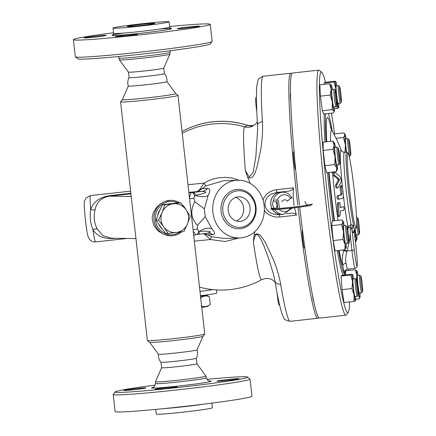 <?xml version="1.0" encoding="UTF-8"?>
<svg xmlns="http://www.w3.org/2000/svg" width="436" height="436" viewBox="0 0 436 436"><rect width="100%" height="100%" fill="white"/><g stroke="black" fill="none" stroke-linecap="round" stroke-linejoin="round"><path stroke-width="0.65" d="M75.374 56.865L77.826 58.822A66.632 2.551 -6.4 0 0 173.806 50.254A66.632 2.551 -6.4 0 0 210.168 43.976L212.125 41.529A68.855 2.632 173.6 0 1 174.553 48.009A68.855 2.632 173.6 0 1 75.374 56.865A68.855 2.632 173.6 0 1 75.314 56.773L73.395 39.676A68.855 2.632 -6.4 0 0 172.634 30.918A68.855 2.632 -6.4 0 0 210.245 24.329A68.855 2.632 -6.4 0 0 169.588 26.471M210.245 24.329L212.163 41.42A68.855 2.632 173.6 0 1 212.125 41.529M113.524 32.76A68.855 2.632 -6.4 0 0 73.395 39.676M169.893 52.336A25.631 0.981 -6.4 0 1 155.892 54.789A25.631 0.981 -6.4 0 1 118.952 58.053L119.36 59.792A25.419 0.97 -6.4 0 0 119.366 59.808A25.419 0.97 -6.4 0 0 155.995 56.555A25.419 0.97 -6.4 0 0 169.876 54.146A25.419 0.97 -6.4 0 0 169.882 54.124L170.214 50.718M136.321 34.231A11.107 0.425 173.6 0 1 137.504 34.286A11.107 0.425 173.6 0 1 126.516 35.948A11.107 0.425 173.6 0 1 115.431 36.766A11.107 0.425 173.6 0 1 123.889 35.398A11.107 0.425 173.6 0 1 136.321 34.231M183.447 27.555A11.107 0.425 173.6 0 1 199.448 26.138A11.107 0.425 173.6 0 1 188.461 27.8A11.107 0.425 173.6 0 1 177.376 28.618A11.107 0.425 173.6 0 1 183.447 27.555M100.198 36.45A11.107 0.425 173.6 0 1 84.192 37.867A11.107 0.425 173.6 0 1 95.184 36.204A11.107 0.425 173.6 0 1 106.264 35.387A11.107 0.425 173.6 0 1 100.198 36.45M153.652 24.498A28.209 1.079 -6.4 0 0 169.064 21.8A28.209 1.079 -6.4 0 0 140.91 23.871A28.209 1.079 -6.4 0 0 113 28.089A28.209 1.079 -6.4 0 0 153.652 24.498M147.243 24.727A13.881 0.529 -6.4 0 0 154.824 23.397A13.881 0.529 -6.4 0 0 140.97 24.416A13.881 0.529 -6.4 0 0 127.236 26.492A13.881 0.529 -6.4 0 0 147.243 24.727M164.367 73.63C166.35 75.957 167.211 78.638 166.95 81.679A19.435 0.741 173.6 0 1 156.333 83.538A19.435 0.741 173.6 0 1 128.326 86.012C127.399 83.107 127.644 80.3 129.061 77.592A17.767 0.681 -6.4 0 0 129.056 77.608L128.44 72.098A17.767 0.681 -6.4 0 0 128.446 72.109A17.767 0.681 -6.4 0 0 154.05 69.836A17.767 0.681 -6.4 0 0 163.751 68.152L169.876 54.146M129.056 77.608A17.767 0.681 -6.4 0 0 154.666 75.352A17.767 0.681 -6.4 0 0 164.372 73.651L163.756 68.136M161.091 96.203A26.869 1.03 173.6 0 1 122.374 99.599L120.614 101.795A28.874 1.106 173.6 0 0 120.598 101.839A28.874 1.106 173.6 0 0 162.214 98.165A28.874 1.106 173.6 0 0 177.986 95.402A28.874 1.106 173.6 0 0 177.964 95.364L175.757 93.604A26.869 1.03 173.6 0 1 161.091 96.203M175.746 93.598A26.869 1.03 173.6 0 1 175.763 93.609L166.95 81.668M120.598 101.839L147.368 340.472A28.874 1.106 -6.4 0 0 147.395 340.516A28.874 1.106 -6.4 0 0 188.984 336.799A28.874 1.106 -6.4 0 0 204.74 334.08A28.874 1.106 -6.4 0 0 204.757 334.036L177.986 95.402M170.541 200.315L164.873 201.448L160.693 203.617L156.955 206.86L153.576 212.043L152.328 216.479L152.251 219.7L153.848 225.352L156.818 229.587L158.895 231.5L164.574 234.693L170.394 235.832M149.592 342.265L158.41 354.217A19.435 0.741 173.6 0 0 186.417 351.727A19.435 0.741 173.6 0 0 197.028 349.885L202.98 336.276A26.869 1.03 173.6 0 1 202.969 336.292A26.869 1.03 173.6 0 1 188.308 338.827A26.869 1.03 173.6 0 1 149.608 342.282L147.395 340.516M158.404 354.196C158.148 357.237 159.009 359.918 160.993 362.245A17.767 0.681 -6.4 0 0 160.993 362.245A17.767 0.681 -6.4 0 0 186.592 359.967A17.767 0.681 -6.4 0 0 196.293 358.283C197.715 355.58 197.96 352.773 197.034 349.863M160.982 362.234L161.603 367.739A17.767 0.681 -6.4 0 0 161.603 367.739A17.767 0.681 -6.4 0 0 187.208 365.482A17.767 0.681 -6.4 0 0 196.919 363.782L196.298 358.272M161.598 367.733L155.478 381.734A25.419 0.97 -6.4 0 0 155.472 381.751A25.419 0.97 -6.4 0 0 192.113 378.519A25.419 0.97 -6.4 0 0 205.994 376.083A25.419 0.97 -6.4 0 0 205.988 376.066L206.402 377.821A25.631 0.981 173.6 0 1 192.401 380.279A25.631 0.981 173.6 0 1 155.461 383.538C154.535 386.514 153.674 387.822 152.873 387.473M207.078 379.331A66.632 2.551 173.6 0 1 247.528 377.053A66.632 2.551 173.6 0 1 211.188 383.522A66.632 2.551 173.6 0 1 115.191 391.899A66.632 2.551 173.6 0 1 155.14 385.157M129.808 389.375A11.107 0.425 173.6 0 1 145.815 387.958A11.107 0.425 173.6 0 1 134.822 389.62A11.107 0.425 173.6 0 1 123.742 390.438A11.107 0.425 173.6 0 1 129.808 389.375M207.405 379.745A11.107 0.425 173.6 0 1 207.759 379.81A11.107 0.425 173.6 0 1 207.563 379.914M232.933 379.778A11.107 0.425 173.6 0 1 216.926 381.189A11.107 0.425 173.6 0 1 227.914 379.527A11.107 0.425 173.6 0 1 238.999 378.715A11.107 0.425 173.6 0 1 232.933 379.778M156.164 389.392A11.107 0.425 173.6 0 1 154.982 389.337A11.107 0.425 173.6 0 1 165.969 387.675A11.107 0.425 173.6 0 1 177.054 386.857A11.107 0.425 173.6 0 1 168.596 388.225A11.107 0.425 173.6 0 1 156.164 389.392M115.191 391.899L113.229 394.351A68.855 2.632 -6.4 0 0 113.191 394.455A68.855 2.632 -6.4 0 0 212.43 385.697A68.855 2.632 -6.4 0 0 250.041 379.102A68.855 2.632 -6.4 0 0 249.981 379.009L247.528 377.053M113.191 394.455L115.109 411.546A68.855 2.632 -6.4 0 0 214.343 402.788A68.855 2.632 -6.4 0 0 251.959 396.199L250.041 379.102M155.772 409.404L156.295 414.075A28.209 1.079 -6.4 0 0 196.947 410.489A28.209 1.079 -6.4 0 0 212.359 407.785L211.836 403.115M179.665 202.795A17.767 17.026 90.9 0 0 171.25 200.309A17.767 17.026 90.9 0 0 168.972 200.429A17.767 17.026 90.9 0 0 153.952 218.981A17.767 17.026 90.9 0 0 170.661 235.843A17.767 17.026 90.9 0 0 172.934 235.718A17.767 17.026 90.9 0 0 181.768 231.783M185.9 209.542A17.767 17.026 90.9 0 0 182.428 204.931M179.997 232.017A16.661 15.958 -89.1 0 1 156.268 223.777A16.661 15.958 -89.1 0 1 169.419 201.536A16.661 15.958 -89.1 0 1 177.73 202.838M162.072 228.878A14.437 13.832 -89.1 0 1 158.709 224.142M157.663 215.515A14.437 13.832 -89.1 0 1 158.568 212.381A14.437 13.832 -89.1 0 1 160.099 209.585M168.574 203.923A14.437 13.832 -89.1 0 1 170.749 203.656M194.838 201.732C190.036 210.463 190.919 218.332 197.486 225.341L205.209 216.61L204.342 208.849L194.838 201.732L193.862 198.173L194.652 196.091L195.579 195.323A11.107 6.224 -164.8 0 0 208.146 195.421C210.457 190.892 210.288 188.57 207.634 188.461L202.353 188.646L205.743 185.916L223.581 180.733L237.522 180.242A28.874 25.817 88 0 0 212.735 210.005A28.874 25.817 88 0 0 239.555 237.952A28.874 25.817 88 0 0 264.161 205.727A28.874 25.817 88 0 0 237.522 180.242M239.555 237.952L224.398 238.487L211.438 236.683L207.536 234.84L212.817 234.655C215.439 234.475 215.128 232.524 211.891 228.796A11.107 6.856 -29.2 0 0 199.617 231.314L198.549 230.835L197.328 229.053L197.486 225.341M195.704 234.617L193.208 231.08M212.817 234.655A11.107 9.93 88 0 0 207.585 233.206L210.381 232.165C210.637 231.669 209.182 230.878 199.617 231.314A5.554 2.48 82.5 0 1 197.851 234.339L197.851 234.339A5.554 2.48 82.5 0 1 197.748 234.35M135.939 238.596L111.305 238.192L103.016 235.674L97.315 229.14C94.116 222.976 93.38 216.43 95.113 209.509C96.738 201.977 101.539 197.519 109.501 196.14A5.554 0.338 83.7 0 0 109.578 195.622C99.533 197.241 93.239 201.917 90.704 209.662C89.603 216.638 90.356 223.314 92.95 229.69C97.108 236.323 104.248 239.217 114.374 238.378L115.458 238.258M239.119 180.242L232.938 178.237L225.554 177.327L218.087 177.872L213.231 179.016L208.572 180.755L204.146 183.082L200.293 188.81L197.475 191.529L202.037 191.371L193.05 192.44A5.554 2.48 82.5 0 1 195.579 195.323C204.969 193.35 206.25 192.549 205.874 191.96L202.037 191.371A11.107 9.93 88 0 0 207.634 188.461M95.113 209.509A5.554 1.967 16 0 1 90.704 209.662A23.321 1.417 -96.3 0 1 90.459 195.557L130.615 191.148M97.315 229.14A5.554 2.327 -29.5 0 0 92.95 229.69A23.321 1.417 -96.3 0 0 95.549 241.92C93.206 242.089 91.277 241.337 89.756 239.675L88.197 236.917C87.156 233.723 86.066 226.507 84.938 215.259C84.05 204.604 84.148 202.68 84.54 200.991L85.985 197.982L90.459 195.557M204.342 208.849L208.146 195.421M188.87 192.39A88.731 3.395 -6.4 0 0 197.475 191.529L202.353 188.646A5.254 3.314 -144.6 0 1 200.293 188.81M205.743 185.916L204.146 183.082A78.295 2.992 173.6 0 1 188.003 184.701M182.237 133.285A83.292 83.222 13.9 0 1 244.689 126.865A76.883 4.671 83.7 0 0 245.343 170.514L249.19 177.016L253.087 172.563L255.845 156.878L257.654 129.22M182.035 131.503A83.292 83.222 13.9 0 1 247.594 125.415L244.689 126.865A11.107 11.085 -113.5 0 0 252.231 126.396L255.3 124.369L257.305 121.726M211.891 228.796L205.209 216.61M207.585 233.206L207.585 233.206A11.107 9.93 88 0 0 207.269 233.222M189.442 197.492L191.001 192.712A37.758 1.444 -6.4 0 0 190.129 192.761M188.886 192.554L190.521 192.761A8.884 7.281 86.7 0 0 191.001 192.712A16.661 0.638 -6.4 0 1 191.922 192.587A5.554 2.48 82.5 0 1 194.652 196.091M256.019 206.8A19.702 17.614 88 0 0 227.897 193.306A19.702 17.614 88 0 0 231.701 227.189A19.702 17.614 88 0 0 256.019 206.8M255.414 206.936A18.323 16.383 88 0 0 229.254 194.385A18.323 16.383 88 0 0 232.791 225.903A18.323 16.383 88 0 0 255.414 206.936M250.09 207.634A12.328 11.02 -92 0 1 239.582 221.395A12.328 11.02 -92 0 1 228.137 209.46A12.328 11.02 -92 0 1 238.726 196.756A12.328 11.02 -92 0 1 250.09 207.634M203.716 233.62L205.476 235.009A5.254 3.532 -50.7 0 1 207.536 234.84L204.598 233.516M205.476 235.009L210.474 239.517L225.052 241.517L239.31 237.963M194.336 241.141A78.295 2.992 -6.4 0 0 210.474 239.517L211.438 236.683M318.454 317.441A123.274 7.483 -96.3 0 1 317.708 318.285L290.163 321.316A123.274 7.483 -96.3 0 1 280.637 284.103C279.247 276.255 276.713 267.813 273.029 258.771L265.502 242.928C263.257 239.408 259.066 230.622 254.144 235.238L253.37 242.094A76.883 4.671 83.7 0 0 261.676 279.656L261.676 279.656A83.292 83.292 0 0 1 199.492 287.122M254.144 235.238L254.864 231.609M253.37 242.094L254.668 236.971L255.545 235.287L256.455 234.579L257.463 234.71L258.532 235.593L260.766 239.021L264.031 246.127L268.854 259.028L273.481 274.277L274.985 281.187C277.961 299.069 280.637 310.775 283.008 316.313L283.978 318.106C283.809 319.321 285.869 320.389 290.163 321.316M250.237 183.463L247.637 177.218C253.812 180.706 255.752 170.422 257.235 166.22L260.766 149.444C262.314 139.46 262.864 130.211 262.423 121.704A123.274 7.483 -96.3 0 1 263.251 76.246L290.801 73.221A123.274 7.483 -96.3 0 1 291.706 73.886M297.761 205.013A123.274 7.483 -96.3 0 1 295.684 186.025A123.274 7.483 -96.3 0 1 290.801 73.221M317.708 318.285A123.274 7.483 -96.3 0 1 298.028 207.362M272.435 209.525A11.107 9.93 88 0 0 281.051 214.474L276.468 214.55L273.71 214.109L271.11 213.16L268.794 211.689L266.407 209.018L265.301 206.599L264.892 203.977L265.322 200.92L267.214 197.377L269.143 195.459L271.465 193.982L276.8 192.44L288.447 191.164C291.362 190.641 293.014 189.535 293.401 187.845L293.194 196.68L294.087 205.389M294.534 207.792L296.464 215.155C295.755 213.656 293.973 213.002 291.123 213.193L286.239 213.836M288.447 191.164L276.8 192.44L276.669 189.682L273.388 190.341L269.317 192.14L266.669 194.156L263.971 197.655L262.979 199.988M264.341 210.365L265.927 212.392L268.489 214.507L273.061 216.518L276.375 217.063L279.732 216.992L279.318 214.534M279.427 192.347A11.107 9.93 88 0 0 271.846 208.408M247.801 125.41L247.801 125.41A75.902 4.611 83.7 0 0 247.594 125.415A11.107 11.085 -112.1 0 0 253.648 125.65L247.801 125.41A83.292 83.292 0 0 0 182.035 131.465M247.637 177.218L245.343 170.514M257.654 129.301L257.523 125.503A5.554 3.515 -3.4 0 1 262.423 121.704M280.637 284.103A5.554 3.831 170.4 0 1 274.985 281.187M199.977 291.417A26.651 1.019 -6.4 0 0 212.915 289.618M216.447 289.902L216.796 293.014A24.432 0.932 173.6 0 1 200.462 295.739M200.522 296.289A11.663 0.447 -6.4 0 0 204.228 295.543L204.195 295.254A13.881 0.529 -6.4 0 1 206.402 295.259L209.362 296.622C206.141 295.417 203.111 295.935 200.282 298.175M200.533 296.393A13.881 0.529 -6.4 0 0 206.402 295.259M201.16 306.007C204.38 307.217 207.405 306.699 210.239 304.453L207.645 306.361A13.881 0.529 173.6 0 1 201.77 307.424M209.362 296.622L210.239 304.453M236.339 220.965A12.328 11.02 88 0 0 243.631 207.863A12.328 11.02 88 0 0 235.511 197.41M304.84 248.035L304.268 248.1A8.884 0.54 -96.3 0 1 302.764 239.326A8.884 0.54 -96.3 0 1 302.333 230.437L302.502 230.421M295.706 169.577L295.466 169.604A8.884 0.54 -96.3 0 1 295.466 169.604A8.884 0.54 -96.3 0 1 293.962 160.83A8.884 0.54 -96.3 0 1 293.526 151.941L294.093 151.875M290.823 102.373A8.884 0.54 -96.3 0 1 290.436 93.936L290.583 93.92M313.626 301.107A8.884 0.54 -96.3 0 1 312.579 296M349.601 301.914A121.05 7.352 -96.3 0 1 348.19 312.481A121.05 7.352 -96.3 0 1 327.251 193.23A121.05 7.352 -96.3 0 1 321.812 72.272L319.375 70.31A123.274 7.483 83.7 0 0 318.896 70.136A123.274 7.483 83.7 0 0 324.913 193.486A123.274 7.483 83.7 0 0 345.808 315.201L319.365 318.106A123.274 7.483 -96.3 0 1 299.679 207.149M299.412 204.849A123.274 7.483 -96.3 0 1 292.452 73.035L318.896 70.136M345.808 315.201A123.274 7.483 83.7 0 0 346.233 314.928L348.19 312.481M348.642 269.045A121.05 7.352 -96.3 0 1 348.724 270.478M321.812 72.272A121.05 7.352 -96.3 0 1 325.485 82.284M331.447 113.158A121.05 7.352 -96.3 0 1 334.614 133.912M344.871 249.801L345.143 244.509A13.325 0.807 83.7 0 0 346.151 247.893L344.871 249.801L335.033 250.88L333.213 240.563L331.78 225.625L332.172 221.003L342.009 219.924L342.996 222.104A13.325 0.807 83.7 0 0 343.514 231.881L341.617 224.54L342.996 222.104A13.325 0.807 83.7 0 1 343.257 221.548L342.467 220.458M336.347 171.642L336.728 167.991A13.325 0.807 83.7 0 0 337.35 169.397L336.347 171.642L326.51 172.727L324.907 165.68L323.19 150.398L323.081 142.163L332.919 141.084L334.456 143.052A13.325 0.807 83.7 0 0 334.156 145.074L332.919 141.084M333.911 112.188L333.971 111.164A13.325 0.807 83.7 0 0 334.259 111.393L333.426 112.94L323.588 114.019L322.308 110.728L320.433 96.149L319.828 84.856L329.665 83.777L331.485 85.293A13.325 0.807 83.7 0 0 331.365 85.047A13.325 0.807 83.7 0 0 331.147 89.293L329.665 83.777M324.335 84.361L324.231 83.014L325.093 82.328L334.93 81.243L335.802 81.51A13.325 0.807 83.7 0 0 335.682 81.461A13.325 0.807 83.7 0 0 335.775 88.595L334.069 81.935L335.682 81.461M334.041 134.386L334.08 133.972L343.917 132.893L344.903 135.073A13.325 0.807 83.7 0 0 345.421 144.85L343.524 137.514L344.903 135.073A13.325 0.807 83.7 0 1 345.165 134.517L344.375 133.427M345.743 274.953L345.557 271.47M353.858 301.445L354.081 294.872A13.325 0.807 83.7 0 0 355.471 300.971A13.325 0.807 83.7 0 0 355.514 300.9L353.858 301.445L344.02 302.524L342.102 289.635L341.05 276.059L341.911 275.372L351.748 274.293L352.62 274.555A13.325 0.807 83.7 0 0 352.501 274.506A13.325 0.807 83.7 0 0 352.593 281.64L350.887 274.98L352.501 274.506M338.5 250.498A82.181 4.992 83.7 0 0 344.914 273.808L343.939 275.034A83.292 5.058 -96.3 0 1 343.797 275.165M343.492 275.198A83.292 5.058 -96.3 0 1 337.306 250.629M332.897 220.921A83.292 5.058 -96.3 0 1 327.447 172.623M325 141.951A83.292 5.058 -96.3 0 1 324.351 113.938M332.292 131.127A82.181 4.992 83.7 0 0 328.357 113.496M325.681 113.791A82.181 4.992 83.7 0 0 326.188 141.82M328.619 172.493A82.181 4.992 83.7 0 0 334.069 220.796M344.914 273.808A82.181 4.992 83.7 0 0 345.704 270.026M343.317 249.97A62.152 3.777 83.7 0 0 343.557 250.804C342.238 256.515 342.009 261.518 342.87 265.818A3.33 2.251 170.5 0 1 346.075 263.197C345.367 259.834 345.634 255.927 346.887 251.468L347.061 250.951A160.612 160.197 -128.5 0 0 350.337 236.007L350.299 227.761L351.351 228.633L352.043 230.126A3.33 3.101 164.8 0 1 353.683 227.123L353.645 225.45L351.209 224.845A3.33 2.91 -12.6 0 0 348.179 227.347L347.824 229.892M332.123 130.816A62.152 3.777 83.7 0 0 332.118 130.811A62.152 3.777 83.7 0 0 330.581 141.34M332.521 172.067A62.152 3.777 83.7 0 0 338.02 220.36M338.963 199.143L337.846 199.268C336.75 198.276 336.641 197.099 337.524 195.731A158.802 6.071 -6.4 0 0 340.549 195.11L340.843 193.922A151.39 150.998 -128.5 0 0 340.042 187.758L340.434 185.856L341.59 185.731L341.197 187.627A152.551 152.159 51.5 0 1 341.998 193.791L341.704 194.985A159.914 6.115 173.6 0 1 338.701 195.601C337.829 196.968 337.933 198.151 339.023 199.138A159.843 6.115 -6.4 0 0 342.44 198.435C343.203 198.091 343.519 196.821 343.383 194.62A153.625 153.227 -128.5 0 0 342.462 187.355L341.59 185.731M337.846 199.268L339.023 199.138M342.364 206.915L343.519 206.789A159.347 6.093 173.6 0 1 340.205 207.482A150.257 149.87 -128.5 0 0 340.091 204.086L339.84 202.936L339.279 202.457L338.739 203.051L338.554 204.391A148.91 148.529 51.5 0 1 338.652 214.768L338.827 215.945L339.35 216.409L339.955 215.727L340.194 214.458A150.257 149.87 -128.5 0 0 340.238 211.051A159.009 6.082 -6.4 0 0 343.563 210.354C344.364 209.013 344.347 207.819 343.519 206.789L342.364 206.915A158.235 6.05 -6.4 0 1 340.2 207.373M339.333 216.409L338.02 216.523L337.453 214.899A147.717 147.335 -128.5 0 0 337.371 204.522L337.529 203.252L338.113 202.587M336.859 187.883C335.753 188.101 335.349 187.099 335.649 184.875A155.118 73.995 -8.2 0 0 338.287 180.117L338.08 179.136A158.579 64.779 175.3 0 0 333.736 175.784C332.554 173.882 332.521 172.798 333.633 172.536M343.797 249.915A157.309 156.905 51.5 0 1 343.721 250.215L343.557 250.804A3.33 0.273 -164.9 0 1 346.887 251.468M330.417 127.072L332.118 130.811A158.808 158.808 0 0 1 341.535 150.97A41.333 2.512 83.7 0 0 342.576 188.145M343.426 195.835A41.333 2.512 83.7 0 0 348.179 227.347L350.299 227.761A3.33 1.123 -83 0 1 351.209 224.845A38.869 2.36 -96.3 0 1 345.296 181.49A38.869 2.36 -96.3 0 1 344.386 152.246L346.62 152A38.869 2.36 83.7 0 0 347.623 182.166A38.869 2.36 83.7 0 0 353.645 225.45A3.33 2.382 115.4 0 0 351.351 228.633M347.988 153.036A37.758 2.294 -96.3 0 1 353.22 181.518A37.758 2.294 -96.3 0 1 356.675 222.742A37.758 2.294 -96.3 0 1 356.217 227.963A37.758 2.294 -96.3 0 1 349.846 192.205A37.758 2.294 -96.3 0 1 347.988 153.036L346.773 152.055A38.869 2.36 83.7 0 0 346.62 152M356.217 227.963L354.953 229.543A39.196 2.382 -96.3 0 1 354.888 229.609A39.196 2.382 -96.3 0 1 353.683 227.123M354.103 230.306L356.152 248.58A16.661 1.014 -96.3 0 1 357.073 265.867A16.661 1.014 -96.3 0 1 354.283 250.073L351.95 250.411L350.337 236.007L348.544 235.723M343.721 250.215L347.061 250.951L351.95 250.411A18.879 1.145 83.7 0 0 355.073 268.336C356.632 267.802 357.351 267.001 357.215 265.938C357.476 263.279 357.122 257.491 356.152 248.575L354.103 230.301M334.821 172.405C333.72 172.667 333.753 173.746 334.924 175.654A159.69 65.231 -4.7 0 1 339.246 179.011L339.448 179.986A156.257 74.54 171.8 0 1 336.832 184.75C336.532 186.968 336.935 187.971 338.036 187.753A156.987 74.888 -8.2 0 0 340.914 182.428C341.426 180.106 340.99 178.019 339.611 176.166A159.843 65.291 175.3 0 0 334.821 172.405L333.268 172.416M336.521 188.139L338.036 187.753M341.05 276.059L350.887 274.98M351.939 288.556L352.593 281.64A13.325 0.807 83.7 0 0 354.081 294.872L351.939 288.556L342.102 289.635M355.514 300.9A13.325 0.807 83.7 0 0 355.553 296.502M353.612 278.844A13.325 0.807 83.7 0 0 352.62 274.555M357.16 296.327L354.953 296.573A8.884 0.54 -96.3 0 1 353.449 287.798A8.884 0.54 -96.3 0 1 353.013 278.909L355.22 278.664A8.884 0.54 83.7 0 0 355.651 287.558A8.884 0.54 83.7 0 0 357.16 296.327A8.884 0.54 83.7 0 0 357.188 296.306L358.163 295.085A7.772 0.474 -96.3 0 1 356.822 287.428A7.772 0.474 -96.3 0 1 356.474 279.661A7.772 0.474 -96.3 0 1 357.727 287.03A7.772 0.474 -96.3 0 1 358.163 295.085M277.116 293.112A8.884 0.54 83.7 0 0 278.926 304.917L279.569 304.846M356.474 279.661L355.253 278.68A8.884 0.54 83.7 0 0 355.22 278.664M345.634 270.821L355.362 269.753L357.182 271.268A13.325 0.807 83.7 0 0 357.062 271.023A13.325 0.807 83.7 0 0 356.844 275.269L355.362 269.753M356.381 279.585L356.844 275.269A13.325 0.807 83.7 0 0 358.081 288.207L357.536 285.417M354.446 233.358L354.73 229.712M336.036 138.332L343.524 137.514M344.958 152.453L345.421 144.85A13.325 0.807 83.7 0 0 346.233 152.039M324.231 83.014L334.069 81.935M335.72 92.1L335.775 88.595A13.325 0.807 83.7 0 0 337.257 101.828L336.647 99.174M334.374 108.695L337.039 108.401L337.257 101.828A13.325 0.807 83.7 0 0 338.647 107.926L337.039 108.401M338.696 107.856L338.647 107.926A13.325 0.807 83.7 0 0 338.696 107.856A13.325 0.807 83.7 0 0 338.734 103.457M332.39 102.231L330.27 95.07L331.147 89.293A13.325 0.807 83.7 0 0 332.39 102.231A13.325 0.807 83.7 0 0 333.971 111.164L332.15 109.649L332.39 102.231M320.433 96.149L330.27 95.07M322.308 110.728L332.15 109.649M336.728 167.991L334.744 164.601L335.066 156.829L333.028 149.319L334.156 145.074A13.325 0.807 83.7 0 0 335.066 156.829A13.325 0.807 83.7 0 0 336.728 167.991M324.907 165.68L334.744 164.601M358.207 292.534L358.081 288.207A13.325 0.807 83.7 0 0 359.662 297.139L357.842 295.624M355.645 299.298L359.122 298.916L359.662 297.139A13.325 0.807 83.7 0 0 359.951 297.368A13.325 0.807 83.7 0 0 360 293.139A13.325 0.807 83.7 0 0 359.989 292.97M355.378 241.664L355.869 241.609L356.245 237.958L354.632 234.982M354.915 229.587A13.325 0.807 83.7 0 0 356.245 237.958A13.325 0.807 83.7 0 0 356.866 239.364L355.869 241.609M323.19 150.398L333.028 149.319M331.78 225.625L341.617 224.54M343.05 239.478L343.514 231.881A13.325 0.807 83.7 0 0 345.143 244.509L343.05 239.478L333.213 240.563M358.054 275.307A13.325 0.807 83.7 0 0 357.182 271.268M361.597 292.796L359.389 293.036A8.884 0.54 -96.3 0 1 357.885 284.261A8.884 0.54 -96.3 0 1 357.455 275.372L359.656 275.132A8.884 0.54 83.7 0 0 360.087 284.021A8.884 0.54 83.7 0 0 361.597 292.796A8.884 0.54 83.7 0 0 361.624 292.774L362.605 291.553A7.772 0.474 -96.3 0 1 361.259 283.891A7.772 0.474 -96.3 0 1 360.91 276.124A7.772 0.474 -96.3 0 1 361.422 278.135A7.772 0.474 -96.3 0 1 362.452 286.392A7.772 0.474 -96.3 0 1 362.605 291.553M356.866 239.364A13.325 0.807 83.7 0 0 356.991 237.364A13.325 0.807 83.7 0 0 356.904 234.966M356.675 222.66A8.884 0.54 83.7 0 0 358.506 234.786L356.305 235.031A8.884 0.54 -96.3 0 1 355.16 229.282M346.157 138.806A13.325 0.807 83.7 0 0 346.01 137.923A13.325 0.807 83.7 0 0 345.165 134.517M346.527 152.011A8.884 0.54 -96.3 0 1 345.476 141.744A8.884 0.54 -96.3 0 1 345.557 138.871L347.765 138.626A8.884 0.54 83.7 0 0 347.677 141.504A8.884 0.54 83.7 0 0 348.631 151.047A8.884 0.54 83.7 0 0 349.705 156.29A8.884 0.54 83.7 0 0 349.732 156.268L350.708 155.047A7.772 0.474 -96.3 0 1 349.776 150.693A7.772 0.474 -96.3 0 1 348.914 142.125A7.772 0.474 -96.3 0 1 349.018 139.624A7.772 0.474 -96.3 0 1 350.304 147.286A7.772 0.474 -96.3 0 1 350.708 155.047M336.794 85.799A13.325 0.807 83.7 0 0 335.802 81.51M340.336 103.283L338.134 103.523A8.884 0.54 -96.3 0 1 336.668 95.092A8.884 0.54 -96.3 0 1 336.194 85.865L338.401 85.62A8.884 0.54 83.7 0 0 338.87 94.852A8.884 0.54 83.7 0 0 340.336 103.283A8.884 0.54 83.7 0 0 340.369 103.261L341.344 102.04A7.772 0.474 -96.3 0 1 340.036 94.677A7.772 0.474 -96.3 0 1 339.649 86.617A7.772 0.474 -96.3 0 1 340.941 94.28A7.772 0.474 -96.3 0 1 341.344 102.04M334.259 111.393A13.325 0.807 83.7 0 0 334.308 107.163A13.325 0.807 83.7 0 0 334.298 106.994M332.357 89.331A13.325 0.807 83.7 0 0 331.485 85.293M335.9 106.82L333.698 107.06A8.884 0.54 -96.3 0 1 333.077 104.749A8.884 0.54 -96.3 0 1 331.872 95.059A8.884 0.54 -96.3 0 1 331.758 89.396L333.96 89.157A8.884 0.54 83.7 0 0 334.08 94.819A8.884 0.54 83.7 0 0 335.279 104.504A8.884 0.54 83.7 0 0 335.9 106.82A8.884 0.54 83.7 0 0 335.933 106.798L336.908 105.577A7.772 0.474 -96.3 0 1 336.336 103.572A7.772 0.474 -96.3 0 1 335.268 94.874A7.772 0.474 -96.3 0 1 335.213 90.148A7.772 0.474 -96.3 0 1 336.505 97.811A7.772 0.474 -96.3 0 1 336.908 105.577M335.448 147.335A13.325 0.807 83.7 0 0 334.903 144.474A13.325 0.807 83.7 0 0 334.456 143.052M337.35 169.397A13.325 0.807 83.7 0 0 337.475 167.397A13.325 0.807 83.7 0 0 337.388 164.999M336.805 165.059A8.884 0.54 -96.3 0 1 336.788 165.064A8.884 0.54 -96.3 0 1 335.279 156.295A8.884 0.54 -96.3 0 1 334.848 147.401L337.05 147.161A8.884 0.54 83.7 0 0 337.486 156.05A8.884 0.54 83.7 0 0 338.99 164.824A8.884 0.54 83.7 0 0 339.012 164.813A8.884 0.54 83.7 0 0 339.023 164.803L339.998 163.582A7.772 0.474 -96.3 0 1 338.641 155.837A7.772 0.474 -96.3 0 1 338.303 148.153A7.772 0.474 -96.3 0 1 339.59 155.821A7.772 0.474 -96.3 0 1 339.998 163.582A7.772 0.474 -96.3 0 1 339.987 163.593M346.151 247.893A13.325 0.807 83.7 0 0 346.249 247.359A13.325 0.807 83.7 0 0 346.189 243.495M344.249 225.837A13.325 0.807 83.7 0 0 344.102 224.954A13.325 0.807 83.7 0 0 343.257 221.548M347.797 243.321L345.59 243.561A8.884 0.54 -96.3 0 1 344.086 234.791A8.884 0.54 -96.3 0 1 343.65 225.903L345.857 225.657A8.884 0.54 83.7 0 0 346.288 234.546A8.884 0.54 83.7 0 0 347.797 243.321A8.884 0.54 83.7 0 0 347.824 243.299L348.8 242.078A7.772 0.474 -96.3 0 1 347.459 234.421A7.772 0.474 -96.3 0 1 347.111 226.655A7.772 0.474 -96.3 0 1 348.048 231.445A7.772 0.474 -96.3 0 1 348.849 239.582A7.772 0.474 -96.3 0 1 348.8 242.078M360.91 276.124L359.689 275.143A8.884 0.54 83.7 0 0 359.656 275.132M357.82 218.12A7.772 0.474 -96.3 0 1 359.106 225.783A7.772 0.474 -96.3 0 1 359.515 233.543A7.772 0.474 -96.3 0 1 358.212 226.273A7.772 0.474 -96.3 0 1 357.771 218.114A7.772 0.474 -96.3 0 1 357.82 218.12L356.604 217.139A8.884 0.54 83.7 0 0 356.566 217.128A8.884 0.54 83.7 0 0 356.55 217.133A8.884 0.54 83.7 0 0 356.506 217.204M358.506 234.786A8.884 0.54 83.7 0 0 358.539 234.77L359.515 233.543M349.018 139.624L347.797 138.643A8.884 0.54 83.7 0 0 347.765 138.626M339.649 86.617L338.434 85.636A8.884 0.54 83.7 0 0 338.401 85.62M335.213 90.148L333.998 89.167A8.884 0.54 83.7 0 0 333.96 89.157M256.472 97.664L255.73 97.746A8.884 0.54 83.7 0 0 255.774 102.574A8.884 0.54 83.7 0 0 256.82 111.73M338.303 148.153L337.083 147.172A8.884 0.54 83.7 0 0 337.05 147.161M347.111 226.655L345.89 225.674A8.884 0.54 83.7 0 0 345.857 225.657M271.89 208.397A11.107 9.93 -92 0 1 270.86 204.669A11.107 9.93 -92 0 1 280.321 192.276L282.55 192.2A11.107 9.93 -92 0 0 273.198 201.05L272.353 204.62L273.977 208.005L270.593 208.871L277.122 208.686L291.58 207.285L305.985 205.449L312.394 204.179L311.533 204.844C310.334 205.476 310.988 205.569 298.949 207.247C287.978 208.648 276.173 209.732 273.454 209.602L270.593 208.871C274.838 210.544 277.263 209.166 286.73 208.648L301.243 206.942C311.386 205.421 310.813 205.47 312.394 204.179M292.256 208.054L283.329 214.398L281.1 214.474A11.107 9.93 -92 0 1 272.489 209.531M275.378 208.702L273.977 208.005M282.01 201.923A3.461 3.096 -92 0 1 284.501 199.792A3.461 3.096 -92 0 1 287.389 201.214L290.507 198.271L291.679 197.77L291.902 198.593M275.094 199.955L277.367 199.999A8.486 7.586 -92 0 1 283.449 194.821A8.486 7.586 -92 0 1 290.507 198.271M180.727 202.816L185.867 209.498A14.437 13.832 90.9 0 0 173.163 203.803L180.727 202.816L178.28 202.773L162.421 204.735L158.889 212.387L156.099 220.055L160.497 226.725L165.636 233.407L168.078 233.451L163.68 226.78L158.541 220.093L162.072 212.441L164.863 204.778L173.163 203.803A14.437 13.832 90.9 0 0 162.072 212.441A14.437 13.832 90.9 0 0 163.68 226.78A14.437 13.832 90.9 0 0 176.378 232.475L168.078 233.451M162.421 204.735L164.863 204.778M156.099 220.055L158.541 220.093M183.943 231.489L176.378 232.475A14.437 13.832 90.9 0 0 187.475 223.837L183.943 231.489M185.867 209.498L190.265 216.169L187.475 223.837A14.437 13.832 90.9 0 0 185.867 209.498M124.298 33.032A29.986 1.145 -6.4 0 0 116.385 35.452A29.986 1.145 -6.4 0 0 155.238 31.528A29.986 1.145 -6.4 0 0 159.14 29.125M170.847 28.525L169.659 27.092A28.209 1.079 173.6 0 1 154.246 29.795A28.209 1.079 173.6 0 1 113.594 33.381L112.744 35.044M153.123 387.364A30.04 1.15 -6.4 0 0 161.756 387.642A30.04 1.15 -6.4 0 0 194.81 384.1A30.04 1.15 -6.4 0 0 209.531 381.037M163.347 408.668A28.209 1.079 -6.4 0 0 196.353 405.191A28.209 1.079 -6.4 0 0 204.277 404.074M197.328 229.053A11.107 0.425 -6.4 0 0 193.055 229.739M189.595 198.865A11.107 0.425 173.6 0 1 193.862 198.173M198.549 230.835A5.554 2.48 82.5 0 1 196.729 234.486A5.554 2.48 82.5 0 1 196.625 234.497M131.22 196.5L109.501 196.14L130.914 193.791M193.05 192.44L191.922 192.587M131.04 194.919L130.86 195.65A88.731 3.395 -6.4 0 0 131.154 195.928M130.86 193.284L109.578 195.622M279.732 216.992L296.464 215.155M293.401 187.845L276.669 189.682M279.291 207.776A117.72 7.15 83.7 0 0 278.479 200.2M276.855 199.939A86.023 5.221 -96.3 0 1 277.748 208.413M339.126 250.433A75.194 4.567 83.7 0 0 342.87 265.818A22.209 1.346 83.7 0 0 344.963 271.127M331.158 128.914A75.194 4.567 83.7 0 0 326.744 141.76M329.055 172.443A75.194 4.567 83.7 0 0 334.521 220.747M354.283 250.073L352.043 230.126A42.199 2.562 83.7 0 0 353.825 230.737M355.073 268.336L347.579 269.159A18.879 1.145 -96.3 0 1 346.075 263.197M334.924 175.654L333.736 175.784M339.246 179.011L338.08 179.136M339.448 179.986L338.287 180.117M336.832 184.75L335.649 184.875M338.554 204.391L337.371 204.522M338.652 214.768L337.453 214.899M338.701 195.601L337.524 195.731M341.704 194.985L340.549 195.11M341.998 193.791L340.843 193.922M341.197 187.627L340.042 187.758M283.329 214.398A11.107 9.93 -92 0 1 274.805 209.596M290.561 208.245A8.486 7.586 -92 0 1 279.16 209.335M118.952 58.053L118.281 56.544M169.064 21.8L169.659 27.092M113 28.089L113.594 33.381M128.446 72.109L119.366 59.808M128.32 86.001L122.374 99.599M202.969 336.292L204.74 334.08M196.914 363.771L205.988 376.066M155.472 381.751L155.461 383.538M209.803 381.086C209.204 380.366 208.506 382.198 206.402 377.821M193.698 235.462L195.868 234.601L207.111 233.244M275.176 282.315L272.277 279.77L270.086 278.806L265.715 278.381L261.676 279.656M257.523 125.503C256.368 106.264 256.166 92.917 256.924 85.467L257.938 80.66C257.6 79.428 259.371 77.957 263.251 76.246M95.549 241.92L127.127 238.454M341.601 151.145L341.513 150.932C341.334 151.406 342.293 151.848 344.38 152.246M354.888 229.609L353.689 231.058M344.887 271.399L344.887 271.399C344.396 270.99 345.296 270.244 347.579 269.159M339.279 202.457L338.096 202.587M359.951 297.368L359.607 298.164M349.705 156.29L349.182 156.35M338.99 164.824L336.788 165.064M291.897 197.89C289.798 194.14 286.681 192.243 282.55 192.2M307.898 205.149L306.056 203.983L304.895 201.459M275.192 208.817L276.735 207.258L277.301 204.555M273.595 200.718L276.408 202.348L277.192 206.152L276.429 207.721"/></g></svg>
